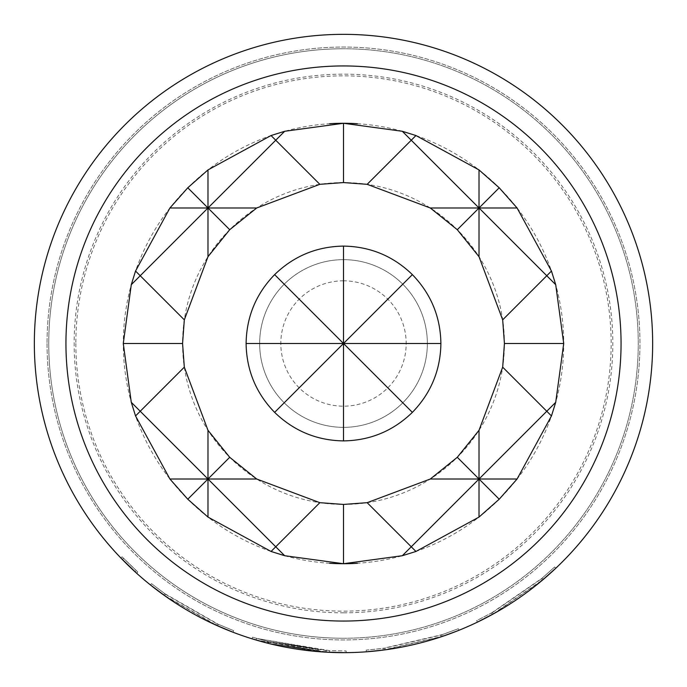 <?xml version="1.0" encoding="UTF-8"?>
<svg xmlns="http://www.w3.org/2000/svg" width="687" height="687" viewBox="0 0 687 687"><rect width="100%" height="100%" fill="white"/><g stroke="black" fill="none" stroke-linecap="round" stroke-linejoin="round"><path stroke-width="0.52" stroke-dasharray="3.44 2.58" d="M122.054 556.788L137.829 572.039L122.054 556.788L120.835 557.964M343.5 638.249A294.749 294.749 0 0 0 638.249 343.5A294.749 294.749 0 0 0 343.5 48.751A294.749 294.749 0 0 0 48.751 343.5A294.749 294.749 0 0 0 343.5 638.249A294.749 294.749 0 0 0 638.249 343.5A294.749 294.749 0 0 0 343.5 48.751A294.749 294.749 0 0 0 48.751 343.5A294.749 294.749 0 0 0 343.5 638.249A294.749 294.749 0 0 1 48.751 343.5A294.749 294.749 0 0 1 343.5 48.751A294.749 294.749 0 0 1 638.249 343.5A294.749 294.749 0 0 1 343.5 638.249A294.749 294.749 0 0 0 638.249 343.5A294.749 294.749 0 0 0 343.5 48.751A294.749 294.749 0 0 1 638.249 343.5A294.749 294.749 0 0 1 343.5 638.249A294.749 294.749 0 0 1 48.751 343.5A294.749 294.749 0 0 1 343.5 48.751A294.749 294.749 0 0 1 638.249 343.5A294.749 294.749 0 0 1 343.5 638.249A294.749 294.749 0 0 1 48.751 343.5A294.749 294.749 0 0 1 343.5 48.751A294.749 294.749 0 0 0 48.751 343.5A294.749 294.749 0 0 0 343.5 638.249M343.5 612.838A269.338 269.338 0 0 0 612.838 343.5A269.338 269.338 0 0 0 343.5 74.162A269.338 269.338 0 0 0 74.162 343.5A269.338 269.338 0 0 0 343.5 612.838M75.853 343.5A267.647 267.647 0 0 0 343.5 611.147A267.647 267.647 0 0 0 611.147 343.5A267.647 267.647 0 0 0 343.5 75.853A267.647 267.647 0 0 0 75.853 343.5M343.5 440.899A97.399 97.399 0 0 1 246.101 343.5A97.399 97.399 0 0 1 343.5 246.101A97.399 97.399 0 0 1 440.899 343.5A97.399 97.399 0 0 1 343.5 440.899M357.395 123.72A220.218 220.218 0 0 1 563.718 343.5A220.218 220.218 0 0 1 357.395 563.28M343.5 182.57A160.93 160.93 0 0 0 182.57 343.5A160.93 160.93 0 0 0 343.5 504.43A160.93 160.93 0 0 0 504.43 343.5A160.93 160.93 0 0 0 343.5 182.57M343.5 259.652A83.848 83.848 0 0 0 259.652 343.5A83.848 83.848 0 0 0 343.5 427.348A83.848 83.848 0 0 0 427.348 343.5A83.848 83.848 0 0 0 343.5 259.652A83.848 83.848 0 0 0 259.652 343.5A83.848 83.848 0 0 0 343.5 427.348A83.848 83.848 0 0 0 427.348 343.5A83.848 83.848 0 0 0 343.5 259.652M343.5 280.82A62.68 62.68 0 0 0 280.82 343.5A62.68 62.68 0 0 0 343.5 406.18A62.68 62.68 0 0 0 406.18 343.5A62.68 62.68 0 0 0 343.5 280.82M47.051 343.5A296.449 296.449 0 0 0 343.5 639.949A296.449 296.449 0 0 0 639.949 343.5A296.449 296.449 0 0 0 343.5 47.051A296.449 296.449 0 0 0 47.051 343.5A296.449 296.449 0 0 0 343.5 639.949A296.449 296.449 0 0 0 639.949 343.5A296.449 296.449 0 0 0 343.5 47.051A296.449 296.449 0 0 0 47.051 343.5M477.422 622.139L492.201 614.539L543.434 579.296L555.809 568.226L554.649 566.99L541.433 578.772L542.524 580.068L541.433 578.772L540.532 579.519L541.622 580.824L494.271 613.397L493.446 611.911L476.684 620.61L477.431 622.13L476.684 620.61L491.385 613.053L492.201 614.539M493.232 613.972L492.416 612.486L493.232 613.972M366.317 651.808L366.188 650.117L384.96 648.15L440.625 635.209L458.341 628.699L442.857 634.462L443.398 636.068L382.831 650.134L382.616 648.459L366.188 650.117L366.317 651.808L385.192 649.825L441.166 636.815L458.985 630.271L458.349 628.699L458.976 630.271L457.13 631.01M256.019 640.018L325.243 652.109L256.011 640.009L256.5 638.386L325.346 650.417L325.243 652.109L268.454 643.401L318.304 651.62L268.454 643.401L268.866 641.761L318.442 649.936L318.304 651.62L318.442 649.936L268.454 641.658L268.042 643.298L329.562 652.332L344.178 652.65M252.043 638.816L252.541 637.192L268.462 641.658L252.55 637.192L252.052 638.816L268.042 643.298M150.444 584.963L163.686 594.976L217.65 625.874L232.996 632.229L233.597 630.64L217.255 623.839L216.56 625.385L217.255 623.839L216.182 623.358L215.478 624.895L165.619 596.35L166.597 594.968L165.636 594.281L164.648 595.663L165.627 594.281L151.501 583.641L150.444 584.963L151.509 583.641L164.674 593.602L163.686 594.976M122.32 559.493L123.531 558.308L136.258 570.614L123.531 558.308L122.32 559.493L135.116 571.859L136.258 570.614L135.099 571.85M34.35 343.5A309.15 309.15 0 0 0 343.5 652.65A309.15 309.15 0 0 0 652.65 343.5A309.15 309.15 0 0 0 343.5 34.35A309.15 309.15 0 0 0 34.35 343.5M329.605 563.28A220.218 220.218 0 0 1 123.282 343.5A220.218 220.218 0 0 1 329.605 123.72M216.182 623.358L166.597 594.968M164.674 593.602L218.337 624.328L233.606 630.649L232.996 632.229M218.337 624.328L217.65 625.874M326.437 652.178L326.531 650.486L325.346 650.417L326.523 650.486L326.428 652.178M268.033 643.298L268.454 641.658L329.64 650.641L346.145 650.941L329.64 650.641L256.5 638.386L256.011 640.009M329.64 650.641L329.562 652.332L329.64 650.641M346.145 650.941L346.154 652.641L346.145 650.941M325.252 652.109L325.346 650.417L267.724 641.469L267.303 643.109L267.724 641.469L268.866 641.761L268.454 643.401M442.857 634.462L382.616 648.459M441.75 634.84L442.291 636.445L441.75 634.84M440.625 635.209L441.166 636.815M384.96 648.15L385.192 649.825M383.793 648.305L384.016 649.988L383.793 648.305M540.532 579.519L493.446 611.911M491.385 613.053L542.335 578.007L554.641 566.99L555.809 568.226M542.335 578.007L543.434 579.296M136.696 573.293L137.829 572.039L136.696 573.293"/><path stroke-width="1.03" d="M120.835 557.964L136.696 573.293L120.835 557.964M274.628 412.372C293.821 430.964 316.776 440.479 343.5 440.899C370.224 440.479 393.179 430.964 412.372 412.372C430.964 393.179 440.479 370.224 440.899 343.5C440.479 316.776 430.964 293.821 412.372 274.628C393.179 256.036 370.224 246.521 343.5 246.101C316.776 246.521 293.821 256.036 274.628 274.628C256.036 293.821 246.521 316.776 246.101 343.5C246.521 370.224 256.036 393.179 274.628 412.372L412.372 274.628M329.605 123.72A220.218 220.218 0 0 1 357.395 123.72M357.395 563.28A220.218 220.218 0 0 1 329.605 563.28M343.5 123.282L402.316 131.286L415.944 135.537L479.019 169.921L499.217 187.783L517.079 207.981L551.463 271.056L555.714 284.684L563.718 343.5L555.714 402.316L551.463 415.944L517.079 479.019L499.217 499.217L479.019 517.079L415.944 551.463L402.316 555.714L343.5 563.718L284.684 555.714L271.056 551.463L207.981 517.079L187.783 499.217L169.921 479.019L135.537 415.944L131.286 402.316L123.282 343.5L131.286 284.684L140.225 275.745L135.537 271.056L169.921 207.981L187.783 187.783L207.981 169.921L271.056 135.537L284.684 131.286L343.5 123.282L343.5 182.57L319.841 184.322L256.706 207.981L229.707 229.707L207.981 256.706L184.322 319.841L182.57 343.5L184.322 367.159L207.981 430.294L229.707 457.293L256.706 479.019L319.841 502.678L343.5 504.43L367.159 502.678L430.294 479.019L457.293 457.293L479.019 430.294L502.678 367.159L504.43 343.5L502.678 319.841L479.019 256.706L457.293 229.707L430.294 207.981L367.159 184.322L343.5 182.57M65.943 343.5A277.557 277.557 0 0 0 343.5 621.057A277.557 277.557 0 0 0 621.057 343.5A277.557 277.557 0 0 0 343.5 65.943A277.557 277.557 0 0 0 65.943 343.5M652.65 343.5A309.15 309.15 0 0 1 343.5 652.65A309.15 309.15 0 0 1 34.35 343.5A309.15 309.15 0 0 1 343.5 34.35A309.15 309.15 0 0 1 652.65 343.5M555.809 568.218L542.524 580.068M542.532 580.06L541.622 580.824M494.271 613.397L477.422 622.139M382.831 650.134L366.308 651.808M457.13 631.01L443.398 636.068M344.178 652.65L325.252 652.109M268.454 643.401L267.303 643.109M268.033 643.298L252.043 638.816M232.996 632.229L215.478 624.895M165.619 596.35L150.444 584.963M135.116 571.859L128.718 565.856M128.538 565.684L122.32 559.493M551.463 271.056L546.775 275.745L555.714 284.684M131.286 284.684L135.537 271.056M502.678 319.841L546.775 275.745L479.019 207.981L479.019 169.921M479.019 256.706L479.019 207.981L499.217 187.783M457.293 457.293L479.019 479.019L546.775 411.255L502.678 367.159M499.217 499.217L479.019 479.019L479.019 430.294M415.944 135.537L411.255 140.225L479.019 207.981L457.293 229.707M184.322 367.159L140.225 411.255L207.981 479.019L207.981 430.294M319.841 502.678L275.745 546.775L207.981 479.019L229.707 457.293M187.783 187.783L207.981 207.981L275.745 140.225L271.056 135.537M207.981 256.706L207.981 169.921M229.707 229.707L207.981 207.981L140.225 275.745L184.322 319.841M555.714 402.316L546.775 411.255L551.463 415.944M135.537 415.944L140.225 411.255L131.286 402.316M479.019 517.079L479.019 479.019L411.255 546.775L415.944 551.463M402.316 555.714L411.255 546.775L367.159 502.678M343.5 563.718L343.5 504.43M367.159 184.322L411.255 140.225L402.316 131.286M284.684 131.286L275.745 140.225L319.841 184.322M271.056 551.463L275.745 546.775L284.684 555.714M207.981 517.079L207.981 479.019L187.783 499.217M256.706 479.019L169.921 479.019M182.57 343.5L123.282 343.5M256.706 207.981L169.921 207.981M517.079 207.981L430.294 207.981M517.079 479.019L430.294 479.019M563.718 343.5L504.43 343.5M343.5 246.101L343.5 440.899M412.372 412.372L343.5 343.5L440.899 343.5M274.628 274.628L343.5 343.5L246.101 343.5"/></g></svg>
